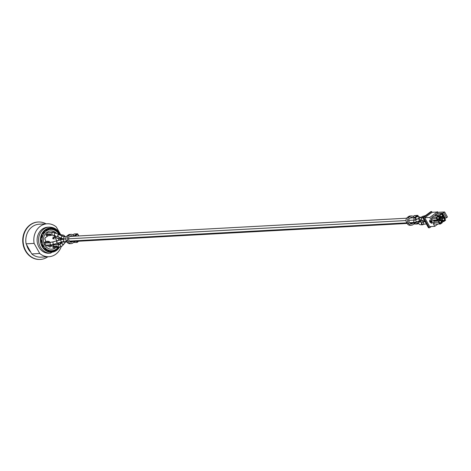 <?xml version="1.0" encoding="UTF-8"?>
<svg xmlns="http://www.w3.org/2000/svg" width="471" height="471" viewBox="0 0 471 471"><rect width="100%" height="100%" fill="white"/><g stroke="black" fill="none" stroke-linecap="round" stroke-linejoin="round"><path stroke-width="0.71" d="M431.654 221.741L431.63 222.43L430.818 220.976L431.654 221.741M431.63 222.365L430.888 221.04M431.583 223.378L430.712 222.683L431.619 222.636L431.583 223.378L430.759 222.677M430.253 220.758L430.977 222.059L430.276 220.74M429.964 220.775L430.635 222.165L429.682 220.793L429.717 220.092L430.535 220.746L430.977 222.059M429.682 220.793L429.735 220.087M430.7 222.159L429.835 220.764M430.441 222.412L429.646 221.723L429.67 221.04L430.482 222.495L429.717 221.853L429.693 221.082M437.689 224.178L434.757 226.345L429.682 226.616L424.724 217.749L432.084 212.309L437.159 212.032L429.799 217.472L424.724 217.749M434.757 226.345L429.799 217.472M438.006 213.551L437.159 212.032M434.521 224.008L440.444 224.025L434.521 224.008L433.673 222.489L433.897 221.246L435.039 220.404M434.857 215.948L435.021 215.047L436.97 213.61L441.816 213.345L443.517 216.383L441.568 217.826L439.784 217.92M433.473 220.487L432.396 220.21L431.548 218.685L431.772 217.449L433.72 216.006L438.566 215.747L440.267 218.785L438.318 220.228L433.473 220.487M428.916 227.74A0.447 0.389 -93.1 0 1 428.375 227.599L422.993 217.967A0.447 0.389 -93.1 0 1 423.105 217.349L423.865 217.308A0.447 0.389 86.9 0 0 423.753 217.932L422.157 217.991A1.172 1.007 86.9 0 0 422.281 220.328L424.253 220.222M432.084 212.309L431.66 211.55L430.9 211.591L423.105 217.349M439.531 218.703L437.906 219.904L436.705 217.749L438.33 216.548L439.531 218.703L437.306 218.821M442.781 216.301L441.156 217.502L439.955 215.347L441.574 214.146L442.781 216.301L440.55 216.425M431.66 211.55L423.865 217.308M428.375 227.599L429.134 227.558L423.753 217.932M429.134 227.558A0.447 0.389 86.9 0 0 429.67 227.699L431.248 226.533M441.657 222.506L440.032 223.701L438.831 221.553L440.456 220.351L441.657 222.506L439.431 222.624M444.907 220.104L443.7 217.949L442.075 219.15L443.282 221.305L444.907 220.104L442.675 220.222M436.382 212.074L437.488 211.75L437.376 212.35L444.618 211.956L443.676 212.656L446.508 217.72L445.378 218.244L442.546 213.175L443.676 212.656M437.806 212.327L437.488 211.75M446.508 217.72L447.45 217.025L444.618 211.956M443.564 217.166L443.24 216.589M442.546 213.175L438.554 213.522M445.378 218.244L444.589 218.314M431.772 217.449L436.617 217.184L438.566 215.747M436.617 217.184L436.393 218.426L431.548 218.685M432.396 220.21L437.247 219.945L436.393 218.426M437.247 219.945L438.318 220.228M439.602 217.596L441.568 217.826M435.021 215.047L439.867 214.788L441.816 213.345M439.867 214.788L439.643 216.024L438.754 216.071M440.491 217.549L439.643 216.024M441.727 221.394L443.688 221.629L441.91 221.723M443.688 221.629L445.637 220.187L443.941 217.149L442.369 217.231M440.208 218.685L441.992 218.585L443.941 217.149M441.992 218.585L441.769 219.827L440.874 219.875M442.616 221.346L441.769 219.827M439.125 219.633L440.691 219.545L442.393 222.589L440.444 224.025M433.897 221.246L438.742 220.987L440.691 219.545M438.742 220.987L438.519 222.23L433.673 222.489M439.366 223.749L438.519 222.23M67.029 242.041A3.521 3.038 86.9 0 0 69.761 243.678L71.274 243.595A3.521 3.038 -93.1 0 1 68.542 241.959L67.029 242.041L66.264 240.675L67.777 240.593A3.521 3.038 -93.1 0 1 68.654 235.735L67.141 235.818A3.521 3.038 86.9 0 0 66.264 240.675M74.954 241.429L72.746 243.054A3.521 3.038 -93.1 0 1 71.274 243.595M67.141 235.818L68.289 234.97L69.802 234.888L68.654 235.735M69.802 234.888A3.521 3.038 -93.1 0 1 71.28 234.352L69.761 234.434A3.521 3.038 86.9 0 0 68.289 234.97M70.585 235.936A2.172 1.872 -93.1 0 1 71.174 236.36M72.693 236.277A2.172 1.872 86.9 0 0 71.333 235.712A2.172 1.872 86.9 0 0 70.426 236.042L69.296 236.878A2.172 1.872 86.9 0 0 68.754 239.869L69.52 241.24A2.172 1.872 86.9 0 0 71.203 242.247A2.172 1.872 86.9 0 0 72.11 241.917L70.597 242A2.172 1.872 -93.1 0 1 70.432 242.106M70.597 242L71.086 241.635M71.28 234.352A3.521 3.038 -93.1 0 1 73.8 235.653L72.875 236.265M72.599 241.552L72.11 241.917M67.777 240.593L68.542 241.959M73.582 242.435L77.126 242.441L76.72 241.335M74.412 234.005A0.377 0.324 -93.1 0 0 74.118 234.016L74.047 234.063M72.934 234.811L74.118 234.016L77.656 233.975A0.377 0.324 86.9 0 0 77.22 233.851L73.676 236.224M46.817 234.193L45.834 234.917L46.494 235.535M45.834 234.917L46.14 234.905M45.228 241.911L44.498 242.318L45.104 243.413M46.07 245.138L46.741 245.774M44.498 242.318L44.804 242.306M53.211 232.527L52.752 232.533M50.615 234.116A1.319 1.136 86.9 0 0 51.109 235L50.397 235.529L49.897 234.646L50.615 234.116L46.829 234.317A1.319 1.136 -93.1 0 1 47.877 232.798L52.829 232.533A1.319 1.136 86.9 0 0 52.97 235.164L58.522 237.16C57.297 235.677 57.509 234.811 59.158 234.564L59.634 234.935M48.966 232.739L53.082 232.291M50.397 235.529L46.605 235.735L46.111 234.846L46.829 234.317M46.111 234.846L49.897 234.646M44.769 242.247L45.528 241.688L49.314 241.482L48.56 242.047L49.025 242.883L45.24 243.089L44.769 242.247L48.56 242.047M49.025 242.883A1.319 1.136 86.9 0 1 49.785 242.324L49.314 241.482M50.173 244.938L50.638 245.768L51.398 245.208L51.215 244.879A1.319 1.136 86.9 0 1 51.068 242.247L53.482 241.764A1.319 0.86 73.5 0 0 53.035 243.272A1.319 0.86 73.5 0 0 54.23 244.296A1.319 0.86 73.5 0 0 54.483 244.143M45.24 243.089A1.319 1.136 -93.1 0 0 46.382 245.132L50.173 244.932M50.638 245.768L46.853 245.974L46.388 245.144M417.471 218.991L414.61 220.081A1.172 1.007 86.9 0 0 414.733 222.412L417.265 221.688A1.172 0.865 63.8 0 0 417.4 221.6M58.557 237.013C57.468 235.7 57.656 234.929 59.116 234.711L62.714 236.254A1.172 0.836 113.2 0 0 61.948 236.395A1.172 0.836 113.2 0 0 61.36 237.49A1.172 0.836 113.2 0 0 61.789 238.403L58.557 237.013M59.075 237.237L58.522 237.16M58.298 242.871L57.974 243.036C56.491 242.659 56.343 241.888 57.521 240.728L61.307 239.609A1.172 0.759 73.5 0 0 61.059 241.305A1.172 0.759 73.5 0 0 61.966 241.853A1.172 0.759 73.5 0 0 62.19 241.717M58.51 242.871L57.998 243.183C56.332 242.759 56.161 241.888 57.491 240.581L58.063 240.569M53.47 246.103L52.799 246.816M52.493 246.828L53.152 247.446M59.841 244.39L59.411 244.443M57.274 246.021A1.319 1.136 86.9 0 0 57.768 246.91L57.05 247.44L56.555 246.557L57.274 246.021L53.488 246.227A1.319 1.136 -93.1 0 1 54.536 244.708L59.481 244.443A1.319 1.136 86.9 0 0 59.623 247.075L62.302 245.88L63.626 244.431C62.078 244.626 61.583 243.878 62.148 242.176L62.625 241.888M55.619 244.649L59.74 244.202M57.05 247.44L53.264 247.646L52.77 246.757L53.488 246.227M52.77 246.757L56.555 246.557M63.473 241.482A1.172 1.048 43 0 0 65.44 242.3L63.55 244.296C62.178 244.473 61.736 243.801 62.237 242.3L62.884 241.611M64.068 243.766L63.773 244.302M56.249 237.62L56.92 238.255M57.957 234.046L59.493 233.963L59.964 234.805A1.319 1.136 86.9 0 0 59.629 234.923M59.493 233.963L58.857 234.434M60.624 237.902L61.042 238.079M56.438 237.625A1.319 1.136 -93.1 0 0 56.561 237.614L56.438 237.625A1.319 1.136 -93.1 0 1 55.319 235.783M60.818 238.249L57.032 238.456L56.567 237.62M63.261 236.466L64.674 236.224L65.269 236.678M63.126 236.418L64.751 236.095L65.122 236.566M56.667 233.492A9.143 7.889 86.9 0 0 50.786 230.937A9.143 7.889 86.9 0 0 43.403 240.498A9.143 7.889 86.9 0 0 51.775 249.2A9.143 7.889 86.9 0 0 55.978 247.499M58.345 244.278A9.143 7.889 86.9 0 0 58.851 242.771M59.169 240.239A9.143 7.889 86.9 0 0 59.005 238.344M58.551 238.373A9.143 7.889 -93.1 0 1 58.716 240.375M58.339 243.018A9.143 7.889 -93.1 0 1 57.886 244.302M55.525 247.522A9.143 7.889 -93.1 0 1 51.545 249.212M50.556 230.955A9.143 7.889 -93.1 0 1 55.855 233.145M60.329 238.273A11.545 9.956 -93.1 0 1 60.476 239.857A10.645 9.179 86.9 0 0 60.306 238.273M59.835 244.372A11.545 9.956 -93.1 0 0 60.241 242.818L60.194 242.8M56.738 248.729L56.985 249.012L56.337 249.047M56.985 249.012A11.545 9.956 -93.1 0 0 58.333 247.416L58.168 247.234M52.823 250.584L53.058 251.314L50.574 251.449M53.058 251.314A11.545 9.956 -93.1 0 0 54.877 250.572L54.695 250.007M46.935 250.601L48.701 250.507L48.637 251.284M50.562 251.614L50.633 250.749A10.645 9.179 86.9 0 1 48.701 250.507M44.221 248.529L44.975 248.488L44.698 249.006M46.329 250.26L46.635 249.677A10.645 9.179 86.9 0 1 44.975 248.488M41.89 244.838L42.349 244.808L41.99 245.079M43.02 246.998L43.409 246.71A10.645 9.179 86.9 0 1 42.349 244.808M40.942 240.228L41.342 240.204L40.942 240.257M41.189 242.488L41.595 242.435A10.645 9.179 86.9 0 1 41.342 240.204M41.154 237.543L41.542 237.702A10.645 9.179 86.9 0 1 42.149 235.577L41.731 235.412M41.542 237.702L41.118 237.725M42.92 233.039L43.273 233.445A10.645 9.179 86.9 0 1 44.621 231.85L44.227 231.402M43.273 233.445L42.649 233.481M46.223 229.819L46.441 230.507A10.645 9.179 86.9 0 1 48.26 229.76L48.013 228.994M46.441 230.507L45.134 230.578M52.358 229.524L52.416 228.824A11.545 9.956 -93.1 0 0 50.485 228.576L50.415 229.459M49.691 228.618L50.485 228.576M56.314 231.267L56.473 230.973A11.545 9.956 -93.1 0 0 54.813 229.777L54.583 230.207M53.659 229.842L54.813 229.777M58.74 234.005A10.645 9.179 86.9 0 0 50.703 229.442A10.645 9.179 86.9 0 0 42.113 240.569A10.645 9.179 86.9 0 0 51.851 250.702A10.645 9.179 86.9 0 0 58.233 247.151M59.776 244.266A10.645 9.179 86.9 0 0 60.282 242.353M58.286 233.033A11.545 9.956 -93.1 0 1 58.857 233.952A11.545 9.956 -93.1 0 1 58.881 233.999M58.899 247.116A11.545 9.956 -93.1 0 1 51.522 251.62A11.545 9.956 -93.1 0 1 40.959 240.628A11.545 9.956 -93.1 0 1 50.279 228.565A11.545 9.956 -93.1 0 1 59.234 233.928A11.545 9.956 -93.1 0 1 59.264 233.975M60.706 238.255A11.545 9.956 -93.1 0 1 60.853 239.745M60.718 242.224A11.545 9.956 -93.1 0 1 60.27 244.172M45.086 239.68L45.163 239.68A1.501 1.295 -93.1 0 1 45.534 237.608L45.463 237.614A1.501 1.295 -93.1 0 0 45.086 239.68L46.187 241.652M48.189 235.647L45.534 237.608M48.113 235.653L45.463 237.614M45.163 239.68L46.264 241.647M48.625 245.88L48.766 246.268A1.501 1.295 -93.1 0 0 49.967 246.963M53.753 244.431L50.633 246.733A1.501 1.295 -93.1 0 1 48.843 246.268M53.688 235.223L56.638 240.504A1.501 1.295 -93.1 0 1 56.767 240.793M47.718 241.57L47.865 241.028L47.795 241.564M53.7 237.826L54.453 237.319L53.723 237.861L53.005 237.172L53.488 238.032L52.752 238.573L52.911 238.856L53.647 238.314L54.124 239.174L53.877 238.143L54.453 237.319M54.124 239.174L53.588 238.355M52.911 238.856L52.675 238.579L53.411 238.038L52.935 237.178L53.241 237.001M48.554 245.88L48.766 246.268M48.154 241.546L47.865 241.028M60.724 234.752L56.302 226.987A16.491 14.224 -93.1 0 0 47.147 223.778L39.14 224.214A16.491 14.224 -93.1 0 0 26.105 243.825L34.112 243.389L39.764 253.504L31.763 253.94L26.105 243.825M61.224 246.674A16.491 14.224 -93.1 0 1 48.925 256.713L40.924 257.142A16.491 14.224 -93.1 0 1 31.763 253.94M62.166 238.556A16.491 14.224 -93.1 0 1 62.231 239.362M62.225 241.782A16.491 14.224 -93.1 0 1 62.196 242.129M48.925 256.713A16.491 14.224 -93.1 0 1 39.764 253.504M34.112 243.389A16.491 14.224 -93.1 0 1 40.247 226.31A16.491 14.224 -93.1 0 1 47.147 223.778M47.83 256.772A18.74 16.161 -93.1 0 1 40.288 259.433A18.74 16.161 -93.1 0 1 23.927 246.345A18.74 16.161 -93.1 0 1 30.421 224.885A18.74 16.161 -93.1 0 1 38.263 222.012A18.74 16.161 -93.1 0 1 46.046 223.843M30.874 252.35A15.29 13.188 -93.1 0 1 26.582 244.673M40.094 259.439A18.74 16.161 -93.1 0 1 39.905 259.45A18.74 16.161 -93.1 0 1 23.55 246.362A18.74 16.161 -93.1 0 1 30.044 224.903A18.74 16.161 -93.1 0 1 37.88 222.029A18.74 16.161 -93.1 0 1 38.074 222.024M59.564 247.081A12.14 10.474 -93.1 0 1 43.921 249.018A12.14 10.474 -93.1 0 1 44.068 230.766A12.14 10.474 -93.1 0 1 59.67 233.61A12.14 10.474 -93.1 0 1 60.247 234.782M61.218 238.155A12.14 10.474 -93.1 0 1 61.36 239.592M61.265 242.059A12.14 10.474 -93.1 0 1 61.03 243.372M49.114 227.128A13.041 11.251 -93.1 0 0 43.656 229.13A13.041 11.251 -93.1 0 0 39.14 244.066A13.041 11.251 -93.1 0 0 50.521 253.174L49.066 253.251A13.041 11.251 -93.1 0 1 37.686 244.143A13.041 11.251 -93.1 0 1 42.202 229.206A13.041 11.251 -93.1 0 1 47.659 227.205L49.114 227.128C53.682 227.087 57.209 229.153 59.687 233.328L60.388 234.77M407.285 223.637A3.521 3.038 86.9 0 0 410.017 225.273L411.53 225.191A3.521 3.038 -93.1 0 1 408.799 223.554L407.285 223.637L406.52 222.265L408.033 222.188A3.521 3.038 -93.1 0 1 408.916 217.331L407.397 217.414A3.521 3.038 86.9 0 0 406.52 222.265M415.21 223.024L413.002 224.649A3.521 3.038 -93.1 0 1 411.53 225.191M407.397 217.414L408.545 216.566L410.064 216.483L408.916 217.331M410.064 216.483A3.521 3.038 -93.1 0 1 411.536 215.942L410.017 216.024A3.521 3.038 86.9 0 0 408.545 216.566M410.842 217.531A2.172 1.872 -93.1 0 1 411.43 217.949M412.949 217.873A2.172 1.872 86.9 0 0 411.589 217.308A2.172 1.872 86.9 0 0 410.683 217.637L409.552 218.473A2.172 1.872 86.9 0 0 409.011 221.464L409.776 222.836A2.172 1.872 86.9 0 0 411.46 223.843A2.172 1.872 86.9 0 0 412.366 223.513L410.853 223.595A2.172 1.872 -93.1 0 1 410.688 223.696M410.853 223.595L411.342 223.23M411.536 215.942A3.521 3.038 -93.1 0 1 414.056 217.243L413.138 217.861M412.855 223.148L412.366 223.513M408.033 222.188L408.799 223.554M413.838 224.031L417.306 224.061L417.006 222.977M414.668 215.594A0.377 0.324 -93.1 0 0 414.374 215.612L414.303 215.659M418.513 216.554L417.971 215.588A0.377 0.377 0 0 0 417.624 215.394L414.515 215.565A0.377 0.377 0 0 0 414.327 215.624L413.173 216.395L414.374 215.612L417.912 215.571A0.377 0.324 86.9 0 0 417.477 215.447L413.932 217.82M420.921 220.987A0.377 0.377 0 0 1 420.786 221.252L420.026 221.876L420.756 220.964M78.757 235.947L77.697 234.052M70.938 236.142L70.568 236.389M78.592 235.959L77.585 234.158L74.96 236.154M78.569 241.234L77.167 242.371M77.974 241.264L77.067 241.953M410.164 218.02L415.634 217.573A1.172 1.113 41.9 0 0 416.505 219.492M414.827 217.767A1.172 1.007 86.9 0 0 414.68 220.075M415.634 217.573L415.946 217.225A1.172 1.113 41.9 0 0 417.518 218.944A1.172 1.113 41.9 0 0 417.677 218.803L417.689 218.785M419.761 219.704L418.896 219.215A1.172 0.96 119.4 0 1 420.044 217.178L420.909 217.667A1.172 0.96 119.4 0 0 419.761 219.704L422.281 220.328M62.714 236.254L64.715 236.707A1.172 1.007 86.9 0 0 64.568 239.015M59.158 234.564L55.943 233.18A1.319 0.948 113.2 0 0 54.554 234.022A1.319 0.948 113.2 0 0 54.901 235.606M416.17 219.627A1.172 0.865 63.8 0 0 415.993 221.064A1.172 0.865 63.8 0 0 417.265 221.688L420.556 220.069M425.49 215.588L425.407 215.594A1.172 1.007 86.9 0 0 424.536 216.295M425.407 215.594L422.87 216.319A1.172 0.865 63.8 0 0 422.734 217.961M65.775 238.95L64.291 239.027A1.172 1.007 86.9 0 0 64.421 241.364L66.582 241.246M425.107 221.747L424.283 221.794A1.172 1.007 86.9 0 0 424.406 224.131L426.379 224.019M424.283 221.794L422.269 222.371A1.172 1.119 55.4 0 0 421.998 223.943A1.172 1.119 55.4 0 0 423.594 224.296L424.406 224.131M422.269 222.371L421.839 222.665A1.172 1.119 55.4 0 0 421.569 224.243A1.172 1.119 55.4 0 0 423.164 224.59L423.594 224.296M418.972 223.978L418.183 223.466A1.172 0.918 122.9 0 1 419.449 221.5L420.244 222.018A1.172 0.918 122.9 0 0 418.972 223.978C419.637 224.797 421.033 225.003 423.164 224.59M415.581 222.294A1.172 1.007 86.9 0 0 416.647 222.936M65.504 241.305A1.172 1.007 86.9 0 0 66.435 241.888L66.929 241.864M60.518 243.949A1.319 1.183 43 0 0 62.16 246.009A1.319 1.183 43 0 0 62.302 245.88M59.958 234.793L61.242 234.723A1.319 1.136 86.9 0 0 60.388 235.253M61.242 234.723L63.703 235.294A1.319 1.272 127.3 0 0 61.736 235.836M418.454 216.542L417.954 215.641M411.195 217.737L410.824 217.985M418.266 216.501L417.842 215.753L416.482 216.784M416.064 217.102L415.257 217.714M418.101 223.413L417.424 223.966M420.733 220.958L419.755 221.7M417.753 223.225L417.324 223.548M428.728 227.811L429.481 227.77M78.804 235.947L77.715 233.993A0.377 0.377 0 0 0 77.368 233.799L74.259 233.969A0.377 0.377 0 0 0 74.071 234.028L72.917 234.799M70.921 236.13L70.532 236.395M78.604 241.229L77.126 242.441M417.553 218.938L418.896 219.215M422.157 217.991L420.909 217.667M420.044 217.178L418.03 216.472L415.946 217.225M64.715 236.707L66.387 236.619M69.908 236.424L406.644 218.208M64.197 239.032L61.789 238.403M55.943 233.18L52.829 232.533M50.727 235.288L52.97 235.164M57.974 243.036L64.421 241.364M417.536 218.95L417.83 218.803M420.55 217.467L422.87 216.319M69.437 241.093L406.838 222.842M409.693 222.689L414.733 222.412M68.448 238.803L406.031 220.546M408.704 220.399L414.61 220.081M64.291 239.027L61.307 239.609M46.264 245.15L51.209 244.879L57.998 243.183M53.482 241.764L57.491 240.581M49.779 242.318L51.068 242.247M57.38 247.198L59.623 247.075M420.244 222.018L421.857 222.653M419.449 221.5L418.589 221.034M418.183 223.466L416.547 222.948L410.117 223.295M69.861 241.705L407.185 223.454M66.435 241.888L65.44 242.3M62.148 242.176L60.229 244.208L59.481 244.443M419.19 220.74L425.001 221.564M63.703 235.294L64.751 236.095M50.703 229.442L48.201 229.577M51.851 250.702L50.633 250.766M38.263 222.012L37.88 222.029M40.288 259.433L39.905 259.45M50.521 253.174L59.788 247.063M61.195 243.201L61.383 242.023M61.466 239.562L61.33 238.208M411.177 217.726L410.789 217.985M418.124 223.431L417.383 224.031"/></g></svg>
